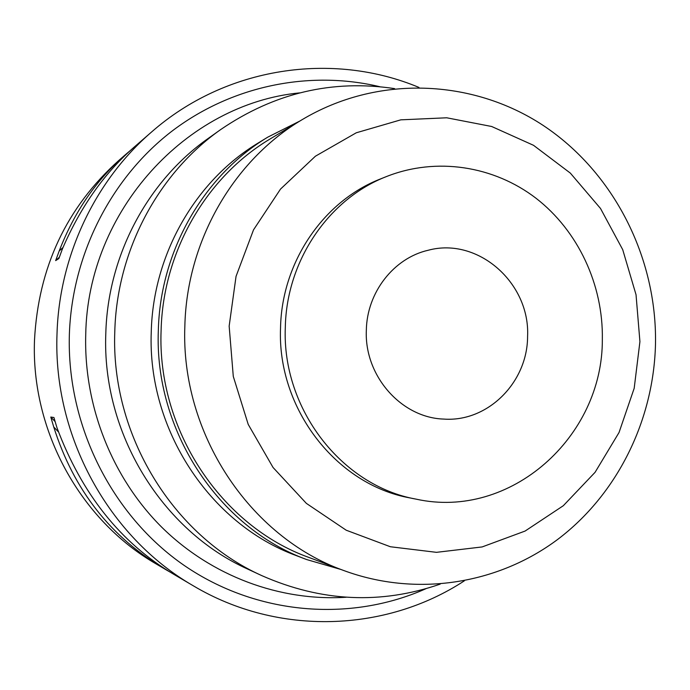 <?xml version="1.0" encoding="UTF-8"?>
<svg xmlns="http://www.w3.org/2000/svg" width="690" height="690" viewBox="0 0 690 690"><rect width="100%" height="100%" fill="white"/><g stroke="black" fill="none" stroke-linecap="round" stroke-linejoin="round"><path stroke-width="1.03" d="M136.154 145.383L135.732 145.763C105.303 171.758 80.877 206.094 62.471 248.762L58.874 258.552L55.657 260.613L59.202 250.979C74.615 211.157 97.066 178.736 126.572 153.715L118.939 160.347C66.499 207.431 38.355 267.366 34.5 340.144C30.938 430.741 80.471 520.338 156.043 563.868L164.298 568.724M464.31 580.868C385.943 632.161 278.286 636.43 193.278 585.784C108.761 537.139 53.018 436.184 57.003 334.089C59.193 256.007 95.013 180.754 151.55 132.014C225.897 66.714 332.528 51.276 418.934 87.414M126.572 153.715L131.204 149.79M170.206 572.157L165.712 569.569C111.15 537.846 73.821 490.314 53.734 426.963L50.793 417.045L53.932 417.519L56.925 427.602C81.791 494.109 120.879 543.09 174.199 574.563L175.803 575.495M379.845 86.724C309.077 69.862 230.822 85.758 170.603 132.195C110.676 178.917 72.01 254.826 69.362 334.529C66.645 425.747 112.065 515.663 184.256 565.481C256.68 615.135 350.028 622.501 426.006 588.682M299.779 92.865C186.602 103.724 87.665 210.709 85.733 334.598C83.714 406.324 112.254 477.92 161.779 527.238C211.597 576.297 280.045 601.456 346.164 597.247M220.783 129.496L208.346 138.336C147.72 180.883 107.804 255.429 105.803 333.52C101.801 433.113 161.839 530.567 247.969 569.207L261.812 575.633C172.819 535.716 110.659 434.752 114.79 331.554C116.852 250.643 158.148 173.449 220.783 129.496C274.534 92.874 332.477 79.246 394.628 88.622M440.194 584.12C380.794 604.664 321.333 601.835 261.812 575.633M267.815 137.129L258.362 142.899C195.65 180.564 153.094 254.118 151.257 331.804C147.263 429.439 210.001 524.098 296.312 555.605L306.662 559.556C218.463 527.376 154.258 430.439 158.329 330.458C160.201 250.901 203.731 175.614 267.815 137.129L299.857 121.035M341.102 569.526L306.662 559.556M301.953 119.775L270.377 138.802C206.465 176.683 162.944 251.479 161.098 330.562C157.044 429.836 221.119 526.004 308.87 557.434L343.387 570.389C249.452 536.777 180.521 433.13 184.851 326.077C186.8 240.81 233.531 160.304 301.953 119.775C377.154 74.762 472.193 78.755 543.021 125.321C613.824 172.198 656.992 257.43 655.5 343.749C653.809 420.167 617.447 494.29 557.589 539.494C497.576 584.309 416.079 597.359 343.387 570.389M639.923 341.636L634.188 388.28L619.034 432.518L595.082 472.305L563.307 505.718L525.09 531.059L482.138 546.937L436.477 552.336L390.376 546.747L346.207 530.213L306.36 503.372L273.059 467.492L248.21 424.393L233.28 376.386L229.158 326.111L236.049 276.345L253.523 229.839L280.511 189.086L315.425 156.199L356.281 132.782L400.821 119.836L446.723 117.792L491.668 126.494L533.517 145.305L570.337 173.104L600.498 208.458L622.708 249.642L636.033 294.716L639.923 341.636M386.538 176.528L380.733 178.848C323.576 200.902 281.71 262.028 280.528 328.052C277.104 408.696 336.427 484.837 410.076 497.939L416.208 499.163C341.809 485.924 281.856 408.929 285.306 327.379C286.497 260.604 328.802 198.806 386.538 176.528C436.304 156.837 493.755 165.824 536.018 198.246C578.177 230.891 603.319 284.901 602.336 339.402C602.931 436.986 510.436 520.001 416.208 499.163M527.583 336.565C530.3 283.107 478.058 236.756 428.266 250.237C393.783 258.008 366.821 292.482 366.33 330.45C364.303 375.964 401.416 417.847 443.791 419.08C487.778 422.306 527.531 382.407 527.583 336.565M58.469 431.931L53.734 426.963M55.079 421.555L50.793 417.045M59.202 250.979L63.006 247.503M55.657 260.613L59.331 257.241M135.732 145.763L151.55 132.014M174.208 574.563L193.278 585.784"/></g></svg>
